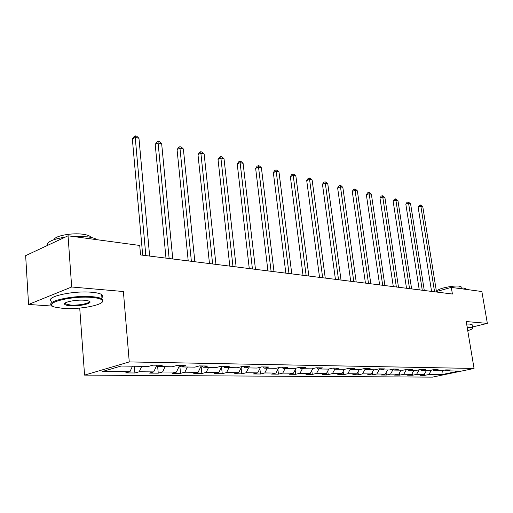 <?xml version="1.0" encoding="UTF-8"?>
<svg xmlns="http://www.w3.org/2000/svg" width="513" height="513" viewBox="0 0 513 513"><rect width="100%" height="100%" fill="white"/><g stroke="black" fill="none" stroke-linecap="round" stroke-linejoin="round"><path stroke-width="0.77" d="M84.568 375.118L432.414 377.126L474.057 368.462L129.257 361.921L84.568 375.118L79.727 308.095M129.257 361.921L123.389 291.525L71.673 286.998L28.561 304.453L52.563 306.101M28.561 304.453L25.65 255.647L68.056 235.8L71.673 286.998M445.162 370.008L446.182 370.848L450.401 369.963L445.759 369.886L441.526 370.784L433.947 370.668L438.192 369.764L433.382 369.687L429.125 370.598L421.276 370.482L425.553 369.559L420.57 369.475L416.28 370.405L408.143 370.283L412.452 369.347L407.29 369.264L402.968 370.206L394.529 370.085L398.87 369.129L393.509 369.039L389.162 370.008L380.409 369.873L384.776 368.898L379.21 368.809L374.836 369.796L365.743 369.661L370.142 368.661L364.358 368.571L359.959 369.572L350.514 369.431L354.932 368.417L348.923 368.321L344.499 369.341L334.675 369.2L339.119 368.161L332.866 368.058L328.416 369.103L318.195 368.956L322.664 367.892L316.155 367.789L311.68 368.86L301.035 368.7L305.524 367.616L298.739 367.507L294.244 368.597L283.15 368.437L287.658 367.327L280.585 367.212L276.071 368.328L264.496 368.161L269.017 367.026L261.63 366.904L257.103 368.052L245.022 367.872L249.555 366.712L241.835 366.583L237.295 367.757L224.662 367.571L229.208 366.385L221.135 366.25L216.589 367.449L203.366 367.25L207.919 366.038L199.461 365.904L194.914 367.128L181.07 366.923L185.616 365.679L176.754 365.532L172.208 366.795L157.69 366.577L162.236 365.301L152.938 365.147L148.398 366.442L121.087 366.032L102.722 371.425L129.956 371.681L125.64 372.906L134.913 372.983L134.342 366.231M446.182 370.848L459.052 371.04L441.917 374.612L428.919 374.49L424.847 375.349L424.604 373.765M134.913 372.983L139.235 371.765L153.733 371.899L149.405 373.098L158.254 373.169L162.583 371.983L176.421 372.117L172.086 373.284L180.538 373.355L184.879 372.194L198.101 372.323L193.767 373.464L201.846 373.528L206.181 372.393L218.833 372.515L214.498 373.631L222.238 373.695L226.566 372.585L238.68 372.701L234.351 373.791L241.764 373.855L246.093 372.771L257.699 372.88L253.384 373.945L260.489 374.009L264.804 372.945L275.936 373.054L271.634 374.099L278.456 374.15L282.753 373.118L293.442 373.214L289.152 374.24L295.706 374.291L299.99 373.278L310.256 373.374L305.985 374.375L312.289 374.426L316.553 373.432L326.428 373.528L322.177 374.509L328.237 374.561L332.482 373.579L341.985 373.669L337.753 374.637L343.588 374.682L347.814 373.727L356.965 373.81L352.752 374.759L358.375 374.804L362.576 373.868L371.393 373.945L367.212 374.875L372.63 374.92L376.805 373.996L385.308 374.08L381.146 374.99L386.379 375.035L390.528 374.124L398.736 374.208L394.6 375.099L399.646 375.144L403.776 374.253L411.695 374.33L407.585 375.208L412.465 375.247L416.562 374.375L424.219 374.445L420.134 375.311L424.847 375.349M68.056 235.8L139.716 245.451L140.556 254.935L452.402 294.02L451.312 287.402L436.441 291.544M432.889 369.79L433.947 370.668M424.219 374.445L426.431 370.559M416.562 374.375L419.159 369.783M420.185 369.559L421.276 370.482M411.695 374.33L413.927 370.373M403.776 374.253L406.476 369.443M407.014 369.322L408.143 370.283M398.736 374.208L400.986 370.181M390.528 374.124L393.336 369.078M393.362 369.071L394.529 370.085M385.308 374.08L387.578 369.982M376.805 373.996L379.511 369.091M379.197 368.815L380.409 369.873M371.393 373.945L373.682 369.777M362.576 373.868L365.16 369.136M364.525 368.571L365.743 369.661M356.965 373.81L359.273 369.565M347.814 373.727L350.257 369.2M349.289 368.328L350.514 369.431M341.985 373.669L344.313 369.341M332.482 373.579L334.822 369.2M333.444 368.071L334.675 369.2M326.428 373.528L328.827 369.007M316.553 373.432L318.913 368.962M316.963 367.802L318.195 368.956M310.256 373.374L312.77 368.597M299.99 373.278L302.369 368.719M299.804 367.526L301.035 368.7M293.442 373.214L296.065 368.154M282.753 373.118L285.145 368.462M281.913 367.237L283.15 368.437M275.936 373.054L278.687 367.68M264.804 372.945L267.215 368.199M263.259 366.936L264.496 368.161M257.699 372.88L260.578 367.173M246.093 372.771L248.516 367.924M243.784 366.615L245.022 367.872M238.68 372.701L241.706 366.622M226.566 372.585L229.01 367.635M223.424 366.288L224.662 367.571M218.833 372.515L221.898 366.263M206.181 372.393L208.644 367.334M202.135 365.942L203.366 367.25M198.101 372.323L201.186 365.929M184.879 372.194L187.348 367.013M179.839 365.583L181.07 366.923M176.421 372.117L179.524 365.577M162.583 371.983L165.071 366.686M156.471 365.205L157.69 366.577M153.733 371.899L156.721 365.487M139.235 371.765L141.729 366.34M129.956 371.681L132.457 366.205M472.505 326.973L487.35 323.389L481.861 291.519L451.312 287.402M487.35 323.389L466.221 321.542L474.057 368.462M441.917 374.612L442.296 370.617M428.919 374.49L431.42 370.104M158.254 373.169L157.651 366.532M180.538 373.355L179.8 365.583M201.846 373.528L201.102 366.102M222.238 373.695L221.533 367.013M241.764 373.855L241.104 367.84M260.489 374.009L259.867 368.584M278.456 374.15L277.873 369.27M295.706 374.291L295.161 369.899M312.289 374.426L311.782 370.469M328.237 374.561L327.769 371.002M343.588 374.682L343.159 371.489M358.375 374.804L357.978 371.944M372.63 374.92L372.265 372.361M386.379 375.035L386.045 372.752M399.646 375.144L399.345 373.111M412.465 375.247L412.189 373.451M145.833 255.596L135.227 137.401L138.965 138.298L149.642 256.077M142.691 255.205L132.348 138.959L135.227 137.401L135.285 135.874L136.779 136.24L138.965 138.298M132.348 138.959L134.13 136.503L135.285 135.874M91.865 297.437C71.307 295.475 41.309 303.414 54.628 307.05L63.182 308.428C79.97 309.769 105.524 304.658 102.408 300.471C101.446 298.976 97.932 297.963 91.865 297.437M52.082 305.69C43.964 301.567 73.276 294.866 92.186 296.694C96.976 297.098 100.253 297.829 102.004 298.893L102.978 299.816L102.279 301.92M84.51 300.252L88.512 300.932C94.924 302.824 80.31 306.614 70.172 305.748C67.017 305.511 65.157 305.004 64.606 304.228C62.83 302.157 76.11 299.489 84.51 300.252M65.157 303.01L65.658 303.997L70.48 305.03C78.521 305.703 90.891 303.202 89.198 301.214M47.254 245.535C46.689 241.969 52.679 239.167 65.222 237.128M72.583 236.41L87.665 236.859C92.116 237.481 95.264 238.436 97.098 239.712M54.166 239.597C54.711 235.826 72.262 232.588 83.183 234.287C86.626 234.781 88.986 235.538 90.269 236.57L90.974 237.429M51.903 301.407C43.413 297.2 72.808 290.352 91.853 292.275C96.643 292.699 99.913 293.449 101.67 294.539C103.094 295.488 103.177 296.527 101.907 297.655M64.959 303.831L64.516 303.811M467.741 330.641C470.928 329.692 472.499 328.891 472.447 328.23L469.953 327.429L467.196 327.365M467.112 326.896L472.601 327.525L472.447 328.391M456.038 288.043L463.694 288.049L466.086 288.845L466.279 289.422M438.006 291.108L437.993 290.999C435.364 289.172 453.146 285.132 459.34 286.19L461.084 286.773L461.174 287.331M466.638 324.03L469.748 324.101L472.12 324.678L472.223 325.287M169.136 258.52L158.1 142.903L161.666 143.762L172.772 258.975M165.981 258.122L155.215 144.416L158.1 142.903L158.094 141.402L159.517 141.748L161.666 143.762M155.215 144.416L156.94 142.005L158.094 141.402M191.381 261.303L179.954 148.167L183.372 148.988L194.85 261.739M188.22 260.912L177.068 149.623L179.954 148.167L179.896 146.68L181.262 147.013L183.372 148.988M177.068 149.623L178.742 147.263L179.896 146.68M212.632 263.971L200.872 153.201L204.142 153.99L215.954 264.387M209.471 263.573L197.986 154.612L200.872 153.201L200.763 151.733L202.064 152.053L204.142 153.99M197.986 154.612L199.608 152.303L200.763 151.733M232.966 266.516L220.904 158.023L224.034 158.773L236.14 266.914M229.798 266.119L218.019 159.389L220.904 158.023L220.744 156.574L221.994 156.882L224.034 158.773M218.019 159.389L219.59 157.125L220.744 156.574M252.434 268.959L240.103 162.647L243.104 163.365L255.474 269.338M249.273 268.562L237.224 163.974L240.103 162.647L239.904 161.217L241.104 161.505L243.104 163.365M237.224 163.974L238.75 161.749L239.904 161.217M271.088 271.294L258.526 167.078L261.406 167.77L274.006 271.666M267.933 270.902L255.647 168.367L258.526 167.078L258.289 165.667L259.437 165.949L261.406 167.77M255.647 168.367L257.135 166.186L258.289 165.667M288.986 273.538L276.212 171.336L278.982 172.002L291.788 273.891M285.837 273.147L273.346 172.586L276.212 171.336L275.943 169.944L277.046 170.213L278.982 172.002M273.346 172.586L274.795 170.444L275.943 169.944M306.165 275.693L293.218 175.427L295.879 176.068L308.852 276.032M303.023 275.301L290.358 176.645L293.218 175.427L292.91 174.054L293.975 174.311L295.879 176.068M290.358 176.645L291.769 174.542L292.91 174.054M322.671 277.764L309.563 179.364L312.128 179.98L325.255 278.084M319.541 277.373L306.723 180.544L309.563 179.364L309.23 178.005L310.25 178.255L312.128 179.98M306.723 180.544L308.089 178.479L309.23 178.005M338.542 279.752L325.3 183.147L327.769 183.744L341.03 280.066M335.425 279.361L322.465 184.302L325.3 183.147L324.934 181.814L325.922 182.051L327.769 183.744M322.465 184.302L323.806 182.275L324.934 181.814M353.816 281.663L340.459 186.796L342.838 187.373L356.208 281.964M350.712 281.278L337.637 187.918L340.459 186.796L340.068 185.475L341.017 185.706L342.838 187.373M337.637 187.918L338.939 185.924L340.068 185.475M368.52 283.509L355.067 190.317L357.356 190.868L370.828 283.798M365.436 283.125L352.264 191.407L355.067 190.317L354.656 189.008L355.573 189.233L357.356 190.868M352.264 191.407L353.534 189.444L354.656 189.008M382.698 285.286L369.155 193.709L371.367 194.241L384.917 285.561M379.626 284.901L366.365 194.767L369.155 193.709L368.719 192.42L369.604 192.631L371.367 194.241M366.365 194.767L367.609 192.843L368.719 192.42M396.363 286.998L382.756 196.979L384.891 197.492L398.505 287.267M393.304 286.613L379.979 198.018L382.756 196.979L382.3 195.709L384.891 197.492M379.979 198.018L381.191 196.12L382.3 195.709M409.547 288.652L395.889 200.141L397.947 200.634L411.618 288.909M406.514 288.268L393.131 201.154L395.889 200.141L395.414 198.884L397.947 200.634M393.131 201.154L394.311 199.288L395.414 198.884M422.282 290.249L408.572 203.193L410.567 203.674L424.283 290.499M419.262 289.871L405.834 204.18L408.572 203.193L408.085 201.949L410.567 203.674M405.834 204.18L406.989 202.346L408.085 201.949M434.582 291.788L420.84 206.149L422.77 206.611L436.518 292.032M431.58 291.416L418.121 207.111L420.84 206.149L420.339 204.918L422.77 206.611M418.121 207.111L419.249 205.309L420.339 204.918M101.67 294.539L102.004 298.893M65.658 303.997L65.568 302.753M90.326 237.295L90.269 236.57M65.189 303.574L64.606 304.228M102.408 300.471L102.978 299.816M472.12 324.678L472.601 327.525M461.27 287.87L461.084 286.773M466.086 288.845L466.182 289.409M472.447 328.23L472.781 327.781"/></g></svg>
